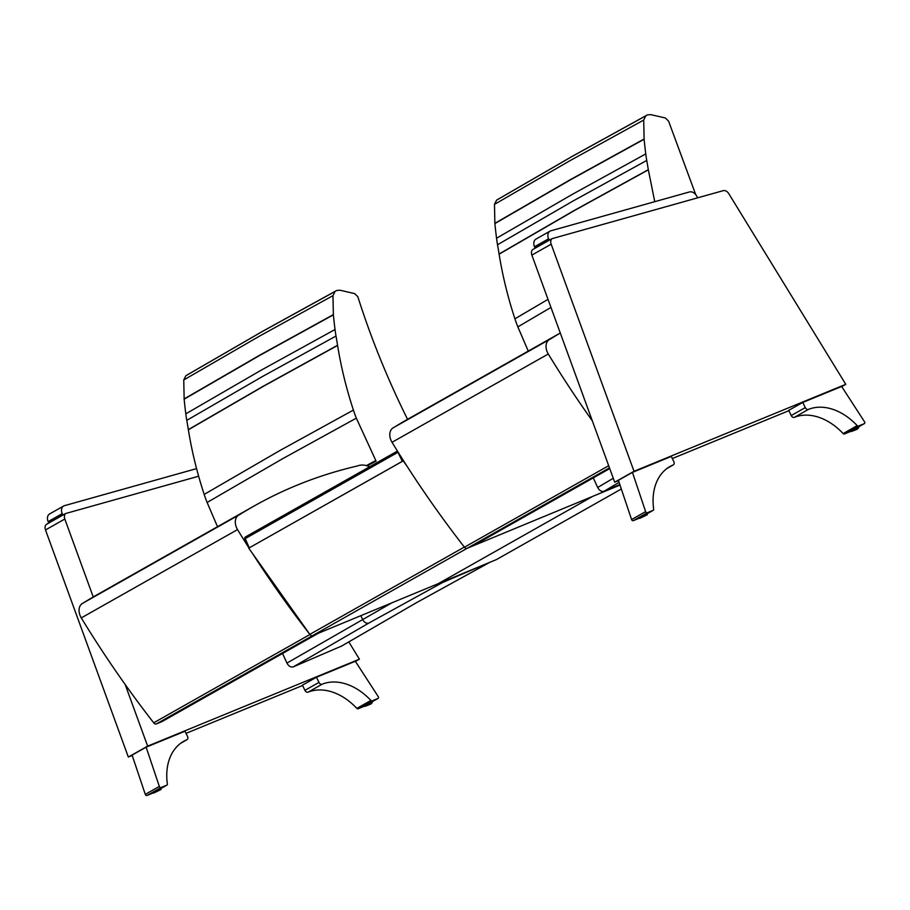 <?xml version="1.0" encoding="UTF-8"?>
<svg xmlns="http://www.w3.org/2000/svg" width="910" height="910" viewBox="0 0 910 910"><rect width="100%" height="100%" fill="white"/><g stroke="black" fill="none" stroke-linecap="round" stroke-linejoin="round"><path stroke-width="1.36" d="M302.586 685.492L186.027 733.358M132.212 755.448L128.333 757.04L45.5 529.938L64.815 519.03A5.756 4.106 -119.5 0 1 65.645 513.513L46.33 524.422A5.756 4.106 60.5 0 0 45.5 529.938M348.757 641.834L359.404 659.181L147.648 746.132L125.148 684.457M355.423 661.433L359.404 659.181M198.63 476.226L65.645 513.513M93.241 596.971L64.815 519.03M128.333 757.04L147.648 746.132M63.325 514.821L62.176 513.672A7.189 5.13 -119.5 0 1 63.643 506.005A7.189 5.13 -119.5 0 1 64.474 505.664L196.56 468.627M63.643 506.005L49.606 513.945A7.189 5.13 60.5 0 0 48.128 521.612L62.176 513.672M62.722 514.992L48.674 522.932L48.128 521.612M48.674 522.932L49.288 522.761M552.006 238.67L723.2 190.668A5.756 4.106 -119.5 0 1 728.796 193.682L845.777 384.327L634.02 471.289L551.176 244.187A5.756 4.106 -119.5 0 1 552.006 238.67L532.703 249.579A5.756 4.106 60.5 0 0 531.872 255.096L551.176 244.187M788.879 410.683L672.319 458.538M618.504 480.639L614.705 482.198L531.872 255.096M841.727 386.625L845.777 384.327M614.705 482.198L634.02 471.289M549.697 239.978L548.548 238.818A7.189 5.13 -119.5 0 1 550.015 231.151A7.189 5.13 -119.5 0 1 550.846 230.81L689.496 191.942A7.189 5.13 -119.5 0 1 697.219 197.14L697.526 197.868M550.015 231.151L535.967 239.091A7.189 5.13 60.5 0 0 534.5 246.758L548.548 238.818M549.094 240.149L535.046 248.077L534.5 246.758M535.046 248.077L535.649 247.907M153.164 792.212L160.604 788.617M145.281 794.362L132.098 755.118L146.146 747.178L185.003 731.231L187.505 736.395A2.844 2.025 60.5 0 1 187.028 739.671A2.844 2.025 60.5 0 1 186.857 739.762A56.591 40.37 -119.5 0 0 183.752 741.275A56.591 40.37 -119.5 0 0 167.36 784.022A1.433 1.024 -119.5 0 1 166.86 785.148L161.002 787.559A1.433 1.024 -119.5 0 1 159.33 786.422L145.281 794.362A1.433 1.024 60.5 0 0 146.954 795.488L152.812 793.088A1.433 1.024 60.5 0 0 152.971 792.997M146.146 747.178L159.33 786.422M364.409 705.466L371.86 701.872M356.845 708.389A56.591 40.37 60.5 0 0 308.08 692.157A2.844 2.025 -119.5 0 1 304.93 690.349L302.427 685.173L316.475 677.245L355.332 661.286L378.196 696.548A1.433 1.024 -119.5 0 1 377.991 698.448L372.133 700.859A1.433 1.024 -119.5 0 1 370.893 700.45L356.845 708.389A1.433 1.024 60.5 0 0 358.085 708.799L363.954 706.387A1.433 1.024 60.5 0 0 364.114 706.296M304.93 690.349L318.978 682.409A2.844 2.025 60.5 0 0 322.117 684.218A56.591 40.37 -119.5 0 1 370.893 700.45M316.475 677.245L318.978 682.409M639.457 517.415L646.908 513.809M631.586 519.553L618.402 480.309L632.439 472.381L671.296 456.422L673.798 461.586A2.844 2.025 60.5 0 1 673.332 464.873A2.844 2.025 60.5 0 1 673.161 464.953A56.591 40.37 -119.5 0 0 670.056 466.466A56.591 40.37 -119.5 0 0 653.664 509.213A1.433 1.024 -119.5 0 1 653.164 510.339L647.294 512.751A1.433 1.024 -119.5 0 1 645.622 511.613L631.586 519.553A1.433 1.024 60.5 0 0 633.258 520.691L639.116 518.279A1.433 1.024 60.5 0 0 639.275 518.188M632.439 472.381L645.622 511.613M850.713 430.669L858.153 427.063M843.149 433.581A56.591 40.37 60.5 0 0 794.373 417.349A2.844 2.025 -119.5 0 1 791.234 415.54L788.731 410.364L802.779 402.436L841.636 386.477L864.5 421.739A1.433 1.024 -119.5 0 1 864.295 423.65L858.437 426.051A1.433 1.024 -119.5 0 1 857.197 425.641L843.149 433.581A1.433 1.024 60.5 0 0 844.389 433.99L850.247 431.579A1.433 1.024 60.5 0 0 850.406 431.488M791.234 415.54L805.282 407.6A2.844 2.025 60.5 0 0 808.421 409.409A56.591 40.37 -119.5 0 1 857.197 425.641M802.779 402.436L805.282 407.6M609.734 468.582L472.813 545.954L467.149 548.298A2.878 2.047 -119.5 0 1 464.327 547.069L309.844 634.372A2.878 2.047 60.5 0 0 312.665 635.601L438.347 583.617L592.842 496.314L619.994 485.075M403.494 460.722L248.726 548.139L309.844 634.372M496.553 559.525L621.325 489.011L496.394 559.604A2.878 2.047 60.5 0 0 496.553 559.525A2.878 2.047 60.5 0 0 496.701 559.423M496.394 559.604L438.347 583.617M403.221 460.835L406.872 466M252.377 553.303A805.941 574.836 60.5 0 0 309.946 634.509A2.878 2.047 60.5 0 0 312.665 635.601L467.149 548.298L592.842 496.314M397.761 451.61A1.433 1.024 60.5 0 0 397.954 452.293L398.125 452.19M244.87 538.834L245.211 538.606A1.433 1.024 -119.5 0 1 245.461 536.957L245.461 536.957A1.433 1.024 -119.5 0 1 245.541 536.923L397.431 451.076L245.461 536.957A1.433 1.433 0 0 0 244.87 538.834L249.249 547.843M249.26 547.877L245.211 538.606L397.954 452.293L402.334 461.336L249.602 547.649M391.835 602.852L286.946 663.083L282.532 653.482M440.611 582.684L442.601 582.502L485.792 563.984M341.603 646.043L293.373 666.837C290.836 667.508 288.686 666.256 286.946 663.083M217.524 526.697L207.105 502.479A115.081 82.082 -119.5 0 1 204.181 494.403C197.106 472.882 191.828 451.337 188.37 429.77L188.336 429.611A547.718 390.663 60.5 0 0 186.777 420.352A115.149 82.127 -119.5 0 1 185.799 413.845A484.45 345.527 -119.5 0 1 184.15 399.183L183.752 379.971L185.833 375.773A19.997 14.264 -119.5 0 1 186.516 375.329L262.251 331.502L336.12 290.79A19.997 14.264 60.5 0 0 335.062 291.45L332.969 295.648L333.367 314.86A484.45 345.527 60.5 0 0 335.028 329.511A115.149 82.127 60.5 0 0 336.006 336.029A547.718 390.663 -119.5 0 1 337.564 345.277L337.587 345.447C341.057 367.003 346.323 388.547 353.41 410.08A115.081 82.082 60.5 0 0 356.333 418.156L375.807 460.517A115.035 82.048 60.5 0 0 376.114 461.097L367.23 465.863M407.555 419.317C387.683 379.345 371.109 338.486 357.835 296.728L354.627 293.6L340.022 290.222L336.78 290.472A19.997 14.264 60.5 0 0 336.12 290.79M353.41 410.08L279.745 450.609L204.181 494.403M188.37 429.77L263.923 386.011L337.587 345.447M207.105 502.479L282.657 458.697L356.333 418.156M375.807 460.517L366.355 465.601M337.564 345.277L263.9 385.851L188.336 429.611M186.777 420.352L262.342 376.592L336.006 336.029M335.028 329.511L261.352 370.086L185.799 413.845M184.15 399.183L259.703 355.435L333.367 314.86M333.344 314.621L259.68 355.196L184.127 398.944M332.969 295.648L259.305 336.234L183.752 379.971M335.062 291.45L261.397 332.036L185.833 375.773M156.406 723.894L312.665 635.601L318.318 633.258L162.071 721.55L156.406 723.894A2.878 2.047 -119.5 0 1 153.699 722.813A805.941 574.836 -119.5 0 1 81.286 617.901A11.511 8.213 -119.5 0 1 82.503 603.387L238.75 515.083A11.511 8.213 60.5 0 1 239.398 514.776A748.725 534.022 -119.5 0 1 254.095 506.028A748.725 534.022 -119.5 0 1 357.391 465.977A23.012 16.414 60.5 0 1 369.596 466.807M84.004 602.534A748.725 534.022 -119.5 0 1 97.848 594.321L254.095 506.028M238.75 515.083A11.511 8.213 60.5 0 0 237.533 529.597A805.941 574.836 60.5 0 0 248.987 547.991M613.272 478.262L597.688 487.476L593.274 477.887M619.812 484.507L604.115 491.229C601.578 491.912 599.428 490.649 597.688 487.476M528.266 351.101L517.847 326.883A115.081 82.082 -119.5 0 1 514.923 318.807C507.837 297.274 502.57 275.73 499.112 254.174L499.078 254.015A547.718 390.663 60.5 0 0 497.52 244.756A115.149 82.127 -119.5 0 1 496.541 238.238A484.45 345.527 -119.5 0 1 494.881 223.587L494.483 204.375L496.576 200.177A19.997 14.264 -119.5 0 1 497.258 199.734L572.993 155.906L646.862 115.195A19.997 14.264 60.5 0 0 645.804 115.843L643.711 120.052L644.109 139.253A484.45 345.527 60.5 0 0 645.759 153.915A115.149 82.127 60.5 0 0 646.748 160.433A547.718 390.663 -119.5 0 1 648.307 169.681L654.756 201.679M695.718 194.615L668.577 121.132L665.369 117.993L650.764 114.626L647.522 114.865A19.997 14.264 60.5 0 0 646.862 115.195M548.013 299.356L514.923 318.807M499.112 254.174L574.665 210.403L648.33 169.84M517.847 326.883L550.96 307.432M648.307 169.681L574.642 210.244L499.078 254.015M497.52 244.756L573.084 200.996L646.748 160.433M645.759 153.915L572.094 194.49L496.541 238.238M494.881 223.587L570.445 179.839L644.109 139.253M644.087 139.025L570.422 179.6L494.858 223.348M643.711 120.052L570.047 160.638L494.483 204.375M645.804 115.843L572.128 156.44L496.576 200.177M609.472 467.865L467.149 548.298A2.878 2.047 -119.5 0 1 464.441 547.206A805.941 574.836 -119.5 0 1 392.028 442.294A11.511 8.213 -119.5 0 1 393.245 427.78L549.492 339.487A11.511 8.213 60.5 0 1 550.14 339.18A748.725 534.022 -119.5 0 1 560.298 333.037M394.735 426.938A748.725 534.022 -119.5 0 1 408.579 418.725L560.287 333.003M549.492 339.487A11.511 8.213 60.5 0 0 548.275 354.001A805.941 574.836 60.5 0 0 592.308 420.807M166.86 785.148L160.638 788.663L166.939 785.114M153.415 792.746L152.812 793.088M146.954 795.488L161.002 787.559M186.857 739.762L180.851 743.152M153.597 793.111L161.047 789.505L153.597 793.111L153.096 792.075M358.085 708.799L372.133 700.859M377.991 698.448L371.883 701.906L378.082 698.414M308.08 692.157L322.117 684.218M364.842 706.365L372.292 702.77L364.842 706.365L364.341 705.33M366.218 705.921L371.223 703.862L366.218 705.921M653.164 510.339L646.93 513.866L653.243 510.305M633.258 520.691L647.294 512.751M673.161 464.953L667.144 468.343M639.889 518.302L647.34 514.707L639.889 518.302L639.389 517.267M844.389 433.99L858.437 426.051M864.295 423.65L858.176 427.097M794.373 417.349L808.421 409.409M851.146 431.567L858.596 427.962L851.146 431.567L850.645 430.521M852.522 431.113L857.527 429.054L852.522 431.113M360.849 615.672A1059.786 755.891 60.5 0 1 362.487 619.266A5.756 4.106 60.5 0 0 368.914 623.02L442.601 582.502M293.373 666.837L368.914 623.02M490.171 562.107L416.473 602.682L340.943 646.441M416.473 602.682A5.756 4.106 60.5 0 0 416.757 602.534L490.399 562.005M81.286 617.901L237.533 529.597M153.699 722.813L309.946 634.509M604.115 491.229L619.096 482.368M392.028 442.294L548.275 354.001M464.441 547.206L608.688 465.692M187.028 739.671L180.76 743.22M161.047 789.505L160.535 788.469M372.292 702.77L371.792 701.735M673.332 464.873L667.064 468.411M647.34 514.707L646.839 513.672M858.176 427.108L864.375 423.605M858.596 427.962L858.096 426.926M416.757 602.534L341.284 646.259"/></g></svg>
